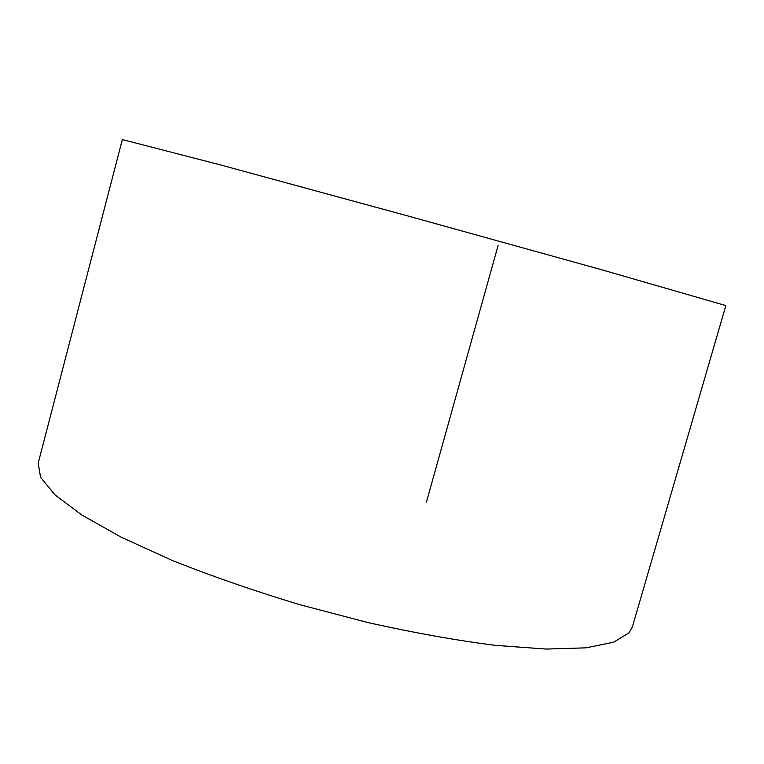 <?xml version="1.0" encoding="UTF-8"?>
<svg xmlns="http://www.w3.org/2000/svg" width="764" height="764" viewBox="0 0 764 764"><rect width="100%" height="100%" fill="white"/><g stroke="black" fill="none" stroke-linecap="round" stroke-linejoin="round"><path stroke-width="1.15" d="M724.367 305.161L725.8 305.772L632.42 626.776L629.087 632.793L613.721 642.18L586.112 647.843L546.279 649.066L495.177 645.341C456.108 640.347 413.868 632.802 368.458 622.698L299.86 604.706C254.355 590.954 211.991 576.276 172.779 560.671L121.571 537.388L81.91 515.07L54.893 494.786L40.559 477.299L38.2 463.099L122.355 139.564L220.309 164.881L406.668 215.629L602.013 269.854L724.367 305.161M498.166 245.254L426.436 502.12"/></g></svg>

